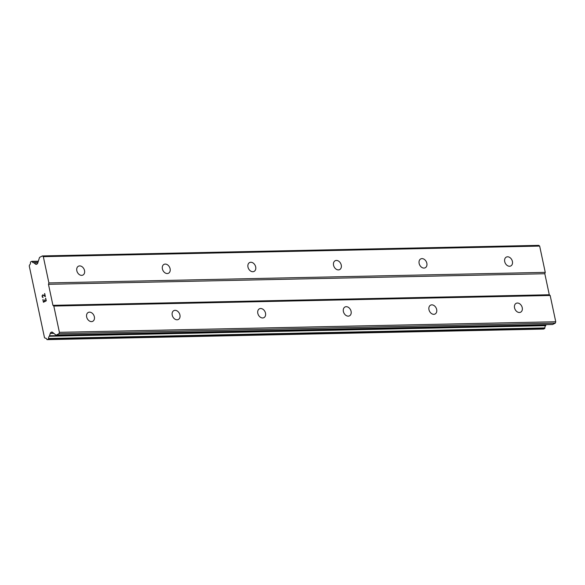 <?xml version="1.0" encoding="UTF-8"?>
<svg xmlns="http://www.w3.org/2000/svg" width="585" height="585" viewBox="0 0 585 585"><rect width="100%" height="100%" fill="white"/><g stroke="black" fill="none" stroke-linecap="round" stroke-linejoin="round"><path stroke-width="0.88" d="M509.564 266.255A4.965 3.685 -116.8 0 1 504.935 262.409A4.965 3.685 -116.8 0 1 506.325 257.093A4.965 3.685 -116.8 0 1 507.553 256.793A4.965 3.685 -116.8 0 1 512.182 260.639A4.965 3.685 -116.8 0 1 510.8 265.948A4.965 3.685 -116.8 0 1 509.564 266.255M423.986 268.076A4.965 3.685 -116.8 0 1 419.357 264.23A4.965 3.685 -116.8 0 1 420.747 258.921A4.965 3.685 -116.8 0 1 421.982 258.614A4.965 3.685 -116.8 0 1 426.611 262.46A4.965 3.685 -116.8 0 1 425.222 267.776A4.965 3.685 -116.8 0 1 423.986 268.076M338.415 269.897A4.965 3.685 -116.8 0 1 333.786 266.058A4.965 3.685 -116.8 0 1 335.168 260.742A4.965 3.685 -116.8 0 1 336.404 260.442A4.965 3.685 -116.8 0 1 341.033 264.281A4.965 3.685 -116.8 0 1 339.644 269.597A4.965 3.685 -116.8 0 1 338.415 269.897M252.837 271.725A4.965 3.685 -116.8 0 1 248.208 267.879A4.965 3.685 -116.8 0 1 249.59 262.563A4.965 3.685 -116.8 0 1 250.826 262.263A4.965 3.685 -116.8 0 1 255.455 266.109A4.965 3.685 -116.8 0 1 254.065 271.418A4.965 3.685 -116.8 0 1 252.837 271.725M167.259 273.546A4.965 3.685 -116.8 0 1 162.63 269.7A4.965 3.685 -116.8 0 1 164.012 264.383A4.965 3.685 -116.8 0 1 165.248 264.084A4.965 3.685 -116.8 0 1 169.877 267.93A4.965 3.685 -116.8 0 1 168.487 273.246A4.965 3.685 -116.8 0 1 167.259 273.546M81.681 275.367A4.965 3.685 -116.8 0 1 77.052 271.52A4.965 3.685 -116.8 0 1 78.434 266.212A4.965 3.685 -116.8 0 1 79.67 265.904A4.965 3.685 -116.8 0 1 84.298 269.751A4.965 3.685 -116.8 0 1 82.916 275.067A4.965 3.685 -116.8 0 1 81.681 275.367M519.4 312.5A4.965 3.685 -116.8 0 1 514.771 308.653A4.965 3.685 -116.8 0 1 516.153 303.337A4.965 3.685 -116.8 0 1 517.389 303.037A4.965 3.685 -116.8 0 1 522.017 306.884A4.965 3.685 -116.8 0 1 520.628 312.193A4.965 3.685 -116.8 0 1 519.4 312.5M433.821 314.32A4.965 3.685 -116.8 0 1 429.193 310.474A4.965 3.685 -116.8 0 1 430.575 305.165A4.965 3.685 -116.8 0 1 431.81 304.858A4.965 3.685 -116.8 0 1 436.439 308.704A4.965 3.685 -116.8 0 1 435.05 314.021A4.965 3.685 -116.8 0 1 433.821 314.32M348.243 316.141A4.965 3.685 -116.8 0 1 343.614 312.302A4.965 3.685 -116.8 0 1 344.996 306.986A4.965 3.685 -116.8 0 1 346.232 306.686A4.965 3.685 -116.8 0 1 350.861 310.525A4.965 3.685 -116.8 0 1 349.472 315.841A4.965 3.685 -116.8 0 1 348.243 316.141M262.665 317.969A4.965 3.685 -116.8 0 1 258.036 314.123A4.965 3.685 -116.8 0 1 259.418 308.807A4.965 3.685 -116.8 0 1 260.654 308.507A4.965 3.685 -116.8 0 1 265.283 312.353A4.965 3.685 -116.8 0 1 263.901 317.662A4.965 3.685 -116.8 0 1 262.665 317.969M177.087 319.79A4.965 3.685 -116.8 0 1 172.458 315.944A4.965 3.685 -116.8 0 1 173.84 310.628A4.965 3.685 -116.8 0 1 175.076 310.328A4.965 3.685 -116.8 0 1 179.705 314.174A4.965 3.685 -116.8 0 1 178.323 319.49A4.965 3.685 -116.8 0 1 177.087 319.79M91.509 321.611A4.965 3.685 -116.8 0 1 86.88 317.765A4.965 3.685 -116.8 0 1 88.262 312.456A4.965 3.685 -116.8 0 1 89.498 312.149A4.965 3.685 -116.8 0 1 94.126 315.995A4.965 3.685 -116.8 0 1 92.744 321.311A4.965 3.685 -116.8 0 1 91.509 321.611M43.546 301.86L44.679 301.29L43.553 301.86L42.866 299.63L43.429 302.255L43.056 299.535M44.679 301.29L44.416 300.017L44.687 301.29M44.599 299.922L44.869 301.195L46.01 300.617L44.877 301.195M46.01 300.617L45.513 298.291L46.01 300.617M45.703 298.196L46.259 300.822L43.422 302.262M42.8 295.081L42.303 295.995L43.027 297.538M42.522 297.312L42.288 296.931L42.522 297.312M42.288 296.931L42.105 296.061L42.295 296.931M42.105 296.061L42.149 295.557L42.113 296.061M42.749 294.76L45.052 296.105L44.526 293.633L45.052 296.105M44.709 293.538L45.374 296.654L43.1 295.154L45.374 296.646M34.018 262.884A0.658 0.417 88.8 0 0 33.659 262.716A2.515 1.587 88.8 0 1 33.535 262.723A2.515 1.587 88.8 0 1 32.19 261.619A0.658 0.417 88.8 0 0 31.714 261.356L30.771 261.831A0.658 0.417 88.8 0 0 30.486 262.504A2.515 1.587 88.8 0 1 29.667 264.888A0.658 0.417 88.8 0 0 29.499 265.173L29.25 265.948L44.497 337.677L44.994 338.079A0.658 0.417 88.8 0 0 45.242 338.152A2.515 1.587 88.8 0 1 45.433 338.13A2.515 1.587 88.8 0 1 46.815 339.322A0.658 0.417 88.8 0 0 47.305 339.607L48.241 339.132A0.658 0.417 88.8 0 0 48.526 338.488A2.515 1.587 88.8 0 1 49.294 336.251A0.658 0.417 88.8 0 0 49.52 335.79L50.259 333.443A2.208 1.389 88.8 0 1 51.056 332.353L51.465 332.148A2.208 1.389 88.8 0 1 51.868 332.046A2.208 1.389 88.8 0 1 52.526 332.295L55.809 334.964A1.104 0.695 88.8 0 0 56.138 335.088A1.104 0.695 88.8 0 0 56.343 335.037L58.968 333.706L59.399 332.324L53.813 306.05L52.935 305.333L48.467 284.31L48.899 282.928L43.319 256.654L42.434 255.937L39.809 257.261A1.104 0.695 88.8 0 0 39.407 257.802L37.791 262.957A2.208 1.389 88.8 0 1 36.994 264.04L36.584 264.245A2.208 1.389 88.8 0 1 36.182 264.347A2.208 1.389 88.8 0 1 35.517 264.106L34.018 262.884L37.842 262.804M552.291 324.47A1.104 0.695 -91.2 0 0 552.489 324.514A1.104 0.695 -91.2 0 0 552.693 324.463L555.319 323.139L555.75 321.75L550.163 295.476L549.286 294.76L544.818 273.736L545.249 272.354L539.663 246.08L538.785 245.364L42.434 255.937M543.406 329.041A0.658 0.417 -91.2 0 0 543.648 329.033L544.591 328.558A0.658 0.417 -91.2 0 0 544.876 327.914A2.515 1.587 88.8 0 1 545.644 325.684A0.658 0.417 -91.2 0 0 545.871 325.223L546.046 324.653M48.899 282.928L545.249 272.354M48.467 284.31L544.818 273.736M43.319 256.654L539.663 246.08M33.798 262.716L37.893 262.628L33.733 262.709M49.294 336.251L545.644 325.684M49.52 335.79L545.871 325.223M58.968 333.706L555.319 323.139M59.399 332.324L555.75 321.75M53.813 306.05L550.163 295.476M52.935 305.333L549.286 294.76M35.517 264.106L36.928 264.076M32.19 261.619L38.252 261.488M31.956 261.349L38.339 261.217L31.831 261.327M47.305 339.607L543.648 329.033M48.241 339.132L544.591 328.558M48.526 338.488L544.876 327.914M50.259 333.443L53.842 333.362M51.056 332.353L52.562 332.324M51.465 332.148L52.27 332.126M56.343 335.037L552.693 324.463M47.18 339.636L543.531 329.062M56.138 335.088L552.489 324.514"/></g></svg>
